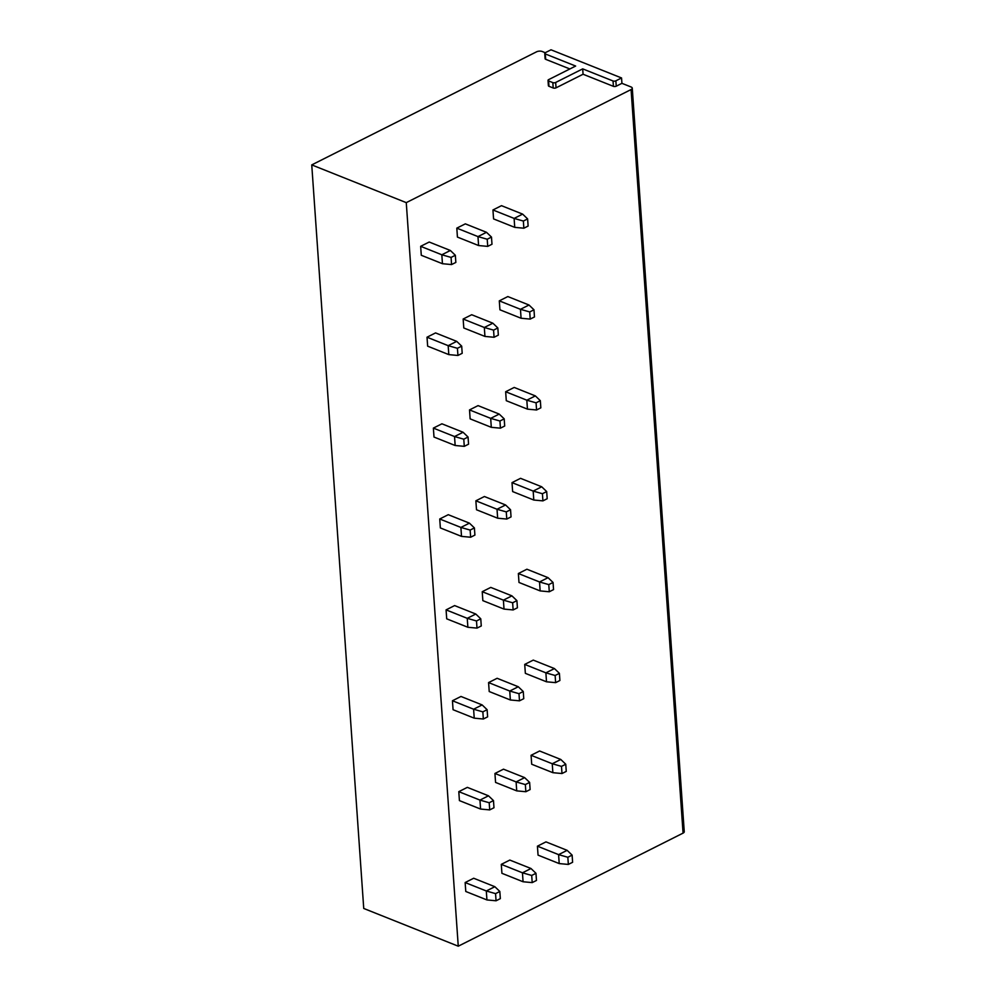 <?xml version="1.0" encoding="UTF-8"?>
<svg xmlns="http://www.w3.org/2000/svg" width="996" height="996" viewBox="0 0 996 996"><rect width="100%" height="100%" fill="white"/><g stroke="black" fill="none" stroke-linecap="round" stroke-linejoin="round"><path stroke-width="1.49" d="M621.927 83.328L616.238 86.191A2.004 0.896 176 0 1 613.412 86.341L583.071 74.239L582.697 68.873L555.668 82.469A2.004 0.896 176 0 1 552.83 82.618L548.597 80.925A2.004 0.896 176 0 1 548.024 80.352A2.004 0.896 176 0 1 548.609 79.655L575.651 66.047L545.31 53.946A2.004 0.896 176 0 1 544.737 53.361A2.004 0.896 176 0 1 545.322 52.663L551.012 49.8L621.554 77.962L621.927 83.328L631.103 86.988A4.021 1.805 176 0 1 632.261 88.146L684.252 831.71A4.021 1.805 176 0 1 683.069 833.117L458.26 946.2L363.739 908.464L311.748 164.9L536.558 51.817A4.021 1.805 176 0 1 542.222 51.506L545.235 52.713M632.261 88.146A4.021 1.805 176 0 1 631.078 89.553L406.268 202.636L311.748 164.9M569.861 68.961L545.684 59.312A2.004 0.896 176 0 1 545.111 58.739L544.737 53.361M583.071 74.239L556.042 87.835A2.004 0.896 176 0 1 553.203 87.984L548.97 86.291A2.004 0.896 176 0 1 548.398 85.718L548.024 80.352M621.554 77.962L615.864 80.825A2.004 0.896 176 0 1 613.038 80.975L582.697 68.873M458.26 946.2L406.268 202.636M465.144 882.543L473.685 878.248L494.85 886.701L486.309 890.984L465.144 882.543L465.779 891.482L486.932 899.936L486.309 890.984L495.56 893.624L499.83 891.482L494.85 886.701M501.287 864.366L509.828 860.071L530.993 868.512L522.452 872.807L501.287 864.366L501.922 873.305L523.074 881.759L522.452 872.807L531.702 875.447L535.973 873.305L530.993 868.512M537.429 846.177L545.97 841.881L567.135 850.335L558.594 854.63L537.429 846.177L538.052 855.128L559.217 863.582L558.594 854.63L567.845 857.27L572.115 855.116L567.135 850.335M458.795 791.658L467.336 787.363L488.488 795.804L479.96 800.099L458.795 791.658L459.417 800.597L480.582 809.051L479.96 800.099L489.21 802.739L493.481 800.597L488.488 795.804M494.937 773.469L503.478 769.173L524.631 777.627L516.102 781.922L494.937 773.469L495.56 782.42L516.725 790.874L516.102 781.922L525.353 784.562L529.623 782.408L524.631 777.627M531.08 755.292L539.608 750.996L560.773 759.45L552.245 763.745L531.08 755.292L531.702 764.243L552.867 772.684L552.245 763.745L561.495 766.385L565.753 764.231L560.773 759.45M452.445 700.761L460.974 696.465L482.139 704.919L473.598 709.214L452.445 700.761L453.068 709.712L474.233 718.166L473.598 709.214L482.848 711.854L487.119 709.7L482.139 704.919M488.575 682.584L497.116 678.288L518.281 686.742L509.74 691.037L488.575 682.584L489.21 691.535L510.363 699.976L509.74 691.037L518.991 693.677L523.261 691.523L518.281 686.742M524.718 664.407L533.258 660.111L554.423 668.565L545.883 672.848L524.718 664.407L525.353 673.346L546.505 681.799L545.883 672.848L555.133 675.487L559.403 673.346L554.423 668.565M446.084 609.876L454.624 605.58L475.789 614.034L467.249 618.329L446.084 609.876L446.706 618.827L467.871 627.268L467.249 618.329L476.499 620.969L480.769 618.815L475.789 614.034M482.226 591.699L490.767 587.403L511.919 595.857L503.391 600.14L482.226 591.699L482.848 600.638L504.013 609.091L503.391 600.14L512.641 602.779L516.912 600.638L511.919 595.857M518.368 573.522L526.909 569.226L548.061 577.668L539.533 581.963L518.368 573.522L518.991 582.461L540.156 590.914L539.533 581.963L548.784 584.602L553.041 582.461L548.061 577.668M439.734 518.991L448.262 514.695L469.427 523.149L460.887 527.432L439.734 518.991L440.357 527.93L461.522 536.383L460.887 527.432L470.137 530.071L474.407 527.93L469.427 523.149M475.864 500.814L484.405 496.518L505.57 504.96L497.029 509.255L475.864 500.814L476.499 509.753L497.651 518.206L497.029 509.255L506.279 511.894L510.55 509.753L505.57 504.96M512.006 482.624L520.547 478.329L541.712 486.783L533.171 491.078L512.006 482.624L512.641 491.576L533.794 500.029L533.171 491.078L542.422 493.717L546.692 491.563L541.712 486.783M433.372 428.106L441.913 423.81L463.078 432.252L454.537 436.547L433.372 428.106L433.995 437.045L455.16 445.498L454.537 436.547L463.787 439.186L468.058 437.045L463.078 432.252M469.514 409.916L478.055 405.621L499.208 414.075L490.679 418.37L469.514 409.916L470.137 418.868L491.302 427.321L490.679 418.37L499.93 421.009L504.2 418.855L499.208 414.075M505.657 391.739L514.197 387.444L535.35 395.898L526.822 400.193L505.657 391.739L506.279 400.691L527.444 409.132L526.822 400.193L536.072 402.832L540.33 400.678L535.35 395.898M427.023 337.208L435.551 332.913L456.716 341.367L448.175 345.662L427.023 337.208L427.645 346.16L448.81 354.613L448.175 345.662L457.425 348.301L461.696 346.147L456.716 341.367M463.152 319.031L471.693 314.736L492.858 323.19L484.317 327.485L463.152 319.031L463.787 327.983L484.94 336.424L484.317 327.485L493.568 330.124L497.838 327.97L492.858 323.19M499.295 300.854L507.836 296.559L529 305.013L520.46 309.308L499.295 300.854L499.93 309.793L521.082 318.247L520.46 309.308L529.71 311.935L533.981 309.793L529 305.013M420.661 246.323L429.201 242.028L450.366 250.482L441.826 254.777L420.661 246.323L421.283 255.275L442.448 263.716L441.826 254.777L451.076 257.416L455.346 255.262L450.366 250.482M456.803 228.146L465.344 223.851L486.496 232.305L477.968 236.6L456.803 228.146L457.425 237.085L478.59 245.539L477.968 236.6L487.218 239.227L491.489 237.085L486.496 232.305M492.945 209.969L501.486 205.674L522.639 214.115L514.11 218.41L492.945 209.969L493.568 218.908L514.733 227.362L514.11 218.41L523.361 221.05L527.619 218.908L522.639 214.115M486.932 899.936L496.058 900.782L500.328 898.641L499.83 891.482M496.058 900.782L495.56 893.624M535.973 873.305L536.471 880.452L532.2 882.605L531.702 875.447M532.2 882.605L523.074 881.759M572.115 855.116L572.613 862.275L568.343 864.428L567.845 857.27M568.343 864.428L559.217 863.582M565.753 764.231L566.263 771.39L561.993 773.531L552.867 772.684M561.993 773.531L561.495 766.385M516.725 790.874L525.851 791.72L530.121 789.567L529.623 782.408M525.851 791.72L525.353 784.562M480.582 809.051L489.708 809.897L493.979 807.744L493.481 800.597M489.708 809.897L489.21 802.739M559.403 673.346L559.901 680.505L555.631 682.646L546.505 681.799M555.631 682.646L555.133 675.487M510.363 699.976L519.489 700.823L523.759 698.682L523.261 691.523M519.489 700.823L518.991 693.677M474.233 718.166L483.346 719.012L487.617 716.859L487.119 709.7M483.346 719.012L482.848 711.854M553.041 582.461L553.552 589.607L549.282 591.761L540.156 590.914M549.282 591.761L548.784 584.602M504.013 609.091L513.139 609.938L517.41 607.797L516.912 600.638M513.139 609.938L512.641 602.779M467.871 627.268L476.997 628.115L481.267 625.974L480.769 618.815M476.997 628.115L476.499 620.969M546.692 491.563L547.19 498.722L542.92 500.876L533.794 500.029M542.92 500.876L542.422 493.717M497.651 518.206L506.777 519.053L511.048 516.899L510.55 509.753M506.777 519.053L506.279 511.894M461.522 536.383L470.647 537.23L474.905 535.089L474.407 527.93M470.647 537.23L470.137 530.071M540.33 400.678L540.84 407.837L536.57 409.979L527.444 409.132M536.57 409.979L536.072 402.832M491.302 427.321L500.428 428.168L504.698 426.014L504.2 418.855M500.428 428.168L499.93 421.009M455.16 445.498L464.285 446.345L468.556 444.191L468.058 437.045M464.285 446.345L463.787 439.186M533.981 309.793L534.479 316.952L530.208 319.094L521.082 318.247M530.208 319.094L529.71 311.935M484.94 336.424L494.066 337.271L498.336 335.129L497.838 327.97M494.066 337.271L493.568 330.124M448.81 354.613L457.936 355.46L462.194 353.306L461.696 346.147M457.936 355.46L457.425 348.301M527.619 218.908L528.129 226.055L523.859 228.209L514.733 227.362M523.859 228.209L523.361 221.05M478.59 245.539L487.716 246.386L491.987 244.244L491.489 237.085M487.716 246.386L487.218 239.227M442.448 263.716L451.574 264.562L455.844 262.421L455.346 255.262M451.574 264.562L451.076 257.416M616.238 86.191L615.864 80.825M613.412 86.341L613.038 80.975M556.042 87.835L555.668 82.469M553.203 87.984L552.83 82.618M548.97 86.291L548.597 80.925M545.684 59.312L545.31 53.946M683.069 833.117L631.078 89.553"/></g></svg>
